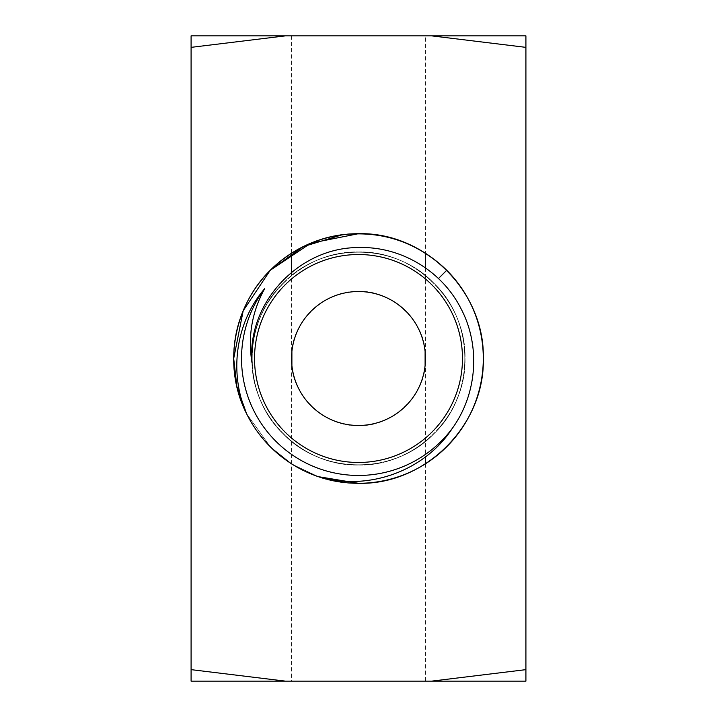 <?xml version="1.0" encoding="UTF-8"?>
<svg xmlns="http://www.w3.org/2000/svg" width="717" height="717" viewBox="0 0 717 717"><rect width="100%" height="100%" fill="white"/><g stroke="black" fill="none" stroke-linecap="round" stroke-linejoin="round"><path stroke-width="0.54" stroke-dasharray="3.58 2.69" d="M291.9 351.5A66.968 66.968 0 0 0 291.9 365.5C292.823 396.573 327.508 427.798 358.5 425.468C389.492 427.798 424.177 396.573 425.1 365.5A66.968 66.968 0 0 0 425.1 351.5C424.177 320.427 389.492 289.202 358.5 291.532C327.508 289.202 292.823 320.427 291.9 351.5M425.468 35.85L291.532 35.85L425.468 35.85L425.468 253.191M425.468 267.88L425.468 456.881M425.468 463.809L425.468 681.15L291.532 681.15L425.468 681.15M291.532 35.85L291.532 253.191M291.532 272.343L291.532 681.15M318.348 476.662L292.357 464.329L270.255 446.745L246.603 413.754L270.255 446.745L292.357 464.329L318.348 476.662L292.357 464.329L270.255 446.745L246.603 413.754L270.255 446.745L292.357 464.329L318.348 476.662L292.357 464.329L270.255 446.745L246.603 413.754L270.255 446.745L292.357 464.329L318.348 476.662L292.357 464.329L270.255 446.745L246.603 413.754A124.803 124.803 0 0 0 318.348 476.662C268.337 460.556 233.204 410.563 233.697 358.5C231.958 291.855 291.855 231.958 358.5 233.697C392.737 234.253 422.152 246.433 446.745 270.255L438.454 278.546M358.5 233.697C425.145 231.958 485.042 291.855 483.303 358.5C485.042 425.145 425.145 485.042 358.5 483.303C291.855 485.042 231.958 425.145 233.697 358.5C231.958 291.855 291.855 231.958 358.5 233.697C425.145 231.958 485.042 291.855 483.303 358.5C485.042 425.145 425.145 485.042 358.5 483.303C291.855 485.042 231.958 425.145 233.697 358.5C231.958 291.855 291.855 231.958 358.5 233.697C425.145 231.958 485.042 291.855 483.303 358.5C485.042 425.145 425.145 485.042 358.5 483.303C291.855 485.042 231.958 425.145 233.697 358.5C231.958 291.855 291.855 231.958 358.5 233.697C425.145 231.958 485.042 291.855 483.303 358.5C485.042 425.145 425.145 485.042 358.5 483.303C291.855 485.042 231.958 425.145 233.697 358.5C231.958 291.855 291.855 231.958 358.5 233.697C425.145 231.958 485.042 291.855 483.303 358.5C485.042 425.145 425.145 485.042 358.5 483.303C291.855 485.042 231.958 425.145 233.697 358.5C231.958 291.855 291.855 231.958 358.5 233.697C425.145 231.958 485.042 291.855 483.303 358.5C485.042 425.145 425.145 485.042 358.5 483.303C291.855 485.042 231.958 425.145 233.697 358.5C231.958 291.855 291.855 231.958 358.5 233.697M431.491 681.15L525.911 681.15L525.911 669.642L431.491 681.15L285.509 681.15L191.089 669.642L191.089 47.358L285.509 35.85L431.491 35.85L525.911 47.358L525.911 35.85L431.491 35.85M191.089 669.642L191.089 681.15L285.509 681.15M285.509 35.85L191.089 35.85L191.089 47.358M525.911 669.642L525.911 47.358M252.061 363.098C251.264 332.213 261.633 305.567 283.17 283.17C322.345 241.889 394.655 241.889 433.83 283.17C475.111 322.345 475.111 394.655 433.83 433.83C394.655 475.111 322.345 475.111 283.17 433.83C262.834 412.84 252.429 387.727 251.963 358.5C250.475 301.606 301.606 250.475 358.5 251.963C415.394 250.475 466.525 301.606 465.037 358.5C466.525 415.394 415.394 466.525 358.5 465.037C329.273 464.571 304.16 454.166 283.17 433.83C241.889 394.655 241.889 322.345 283.17 283.17C322.345 241.889 394.655 241.889 433.83 283.17C475.111 322.345 475.111 394.655 433.83 433.83C394.655 475.111 322.345 475.111 283.17 433.83C241.889 394.655 241.889 322.345 283.17 283.17C322.345 241.889 394.655 241.889 433.83 283.17C475.111 322.345 475.111 394.655 433.83 433.83C412.84 454.166 387.727 464.571 358.5 465.037C301.606 466.525 250.475 415.394 251.963 358.5C250.475 301.606 301.606 250.475 358.5 251.963C415.394 250.475 466.525 301.606 465.037 358.5C466.525 415.394 415.394 466.525 358.5 465.037C301.606 466.525 250.475 415.394 251.963 358.5C250.475 301.606 301.606 250.475 358.5 251.963C415.394 250.475 466.525 301.606 465.037 358.5C464.571 387.727 454.166 412.84 433.83 433.83C394.655 475.111 322.345 475.111 283.17 433.83C241.889 394.655 241.889 322.345 283.17 283.17C322.345 241.889 394.655 241.889 433.83 283.17C475.111 322.345 475.111 394.655 433.83 433.83C394.655 475.111 322.345 475.111 283.17 433.83C241.889 394.655 241.889 322.345 283.17 283.17C322.345 241.889 394.655 241.889 433.83 283.17"/><path stroke-width="1.08" d="M358.5 254.526A103.974 103.974 0 0 1 462.474 358.5A103.974 103.974 0 0 1 358.5 462.474A103.974 103.974 0 0 1 254.526 358.5A103.974 103.974 0 0 1 358.5 254.526M452.454 428.166A116.97 116.97 0 0 1 254.006 411.056A116.97 116.97 0 0 1 264.6 288.754C251.837 312.11 247.652 336.882 252.061 363.098C246.37 303.336 298.864 247.284 358.5 247.571C400.803 246.137 442.084 270.981 461.049 308.74C480.695 346.006 477.19 393.785 452.454 428.166C424.572 471.356 367.498 491.53 318.348 476.662A124.803 124.803 0 0 1 246.603 413.754C222.575 366.987 233.061 306.742 270.255 270.255C294.848 246.433 324.263 234.253 358.5 233.697C425.145 231.958 485.042 291.855 483.303 358.5C485.042 425.145 425.145 485.042 358.5 483.303A124.803 124.803 0 0 0 446.745 270.255L438.454 278.546M358.5 291.532A66.968 66.968 0 0 0 291.532 358.5A66.968 66.968 0 0 0 358.5 425.468A66.968 66.968 0 0 0 425.468 358.5A66.968 66.968 0 0 0 358.5 291.532M425.468 253.191L425.468 267.88M425.468 456.881L425.468 463.809M291.532 253.191L291.532 272.343M358.5 233.697C425.145 231.958 485.042 291.855 483.303 358.5C485.042 425.145 425.145 485.042 358.5 483.303L318.348 476.662A124.803 124.803 0 0 0 358.5 483.303L318.348 476.662L358.5 483.303C425.145 485.042 485.042 425.145 483.303 358.5C485.042 291.855 425.145 231.958 358.5 233.697C425.145 231.958 485.042 291.855 483.303 358.5C485.042 425.145 425.145 485.042 358.5 483.303C425.145 485.042 485.042 425.145 483.303 358.5C485.042 291.855 425.145 231.958 358.5 233.697C425.145 231.958 485.042 291.855 483.303 358.5C485.042 425.145 425.145 485.042 358.5 483.303C425.145 485.042 485.042 425.145 483.303 358.5C485.042 291.855 425.145 231.958 358.5 233.697A124.803 124.803 0 0 0 246.603 413.754L236.906 386.606L233.697 358.5L243.197 310.739L270.255 270.255L310.739 243.197L358.5 233.697C392.647 234.154 422.062 246.343 446.745 270.255C417.195 242.221 382.376 230.39 342.287 234.755L303.139 246.657L270.255 270.255L243.197 310.739L233.697 358.5L236.906 386.606L246.603 413.754L236.906 386.606L233.697 358.5L243.197 310.739L270.255 270.255L310.739 243.197L358.5 233.697L310.739 243.197L270.255 270.255L243.197 310.739L233.697 358.5L236.906 386.606L246.603 413.754L236.906 386.606L233.697 358.5L243.197 310.739L270.255 270.255L310.739 243.197L358.5 233.697L310.739 243.197L270.255 270.255L243.197 310.739L233.697 358.5L236.906 386.606L246.603 413.754L236.906 386.606L233.697 358.5L243.197 310.739L270.255 270.255L310.739 243.197L358.5 233.697M425.1 351.5L425.1 365.5M291.9 365.5L291.9 351.5M191.089 669.642L285.509 681.15L191.089 681.15L191.089 35.85L285.509 35.85L191.089 47.358M525.911 47.358L431.491 35.85L525.911 35.85L525.911 669.642L431.491 681.15L285.509 681.15M431.491 35.85L285.509 35.85M525.911 669.642L525.911 681.15L431.491 681.15M246.603 413.754C228.866 373.001 235.4 322.704 264.6 288.754"/></g></svg>
